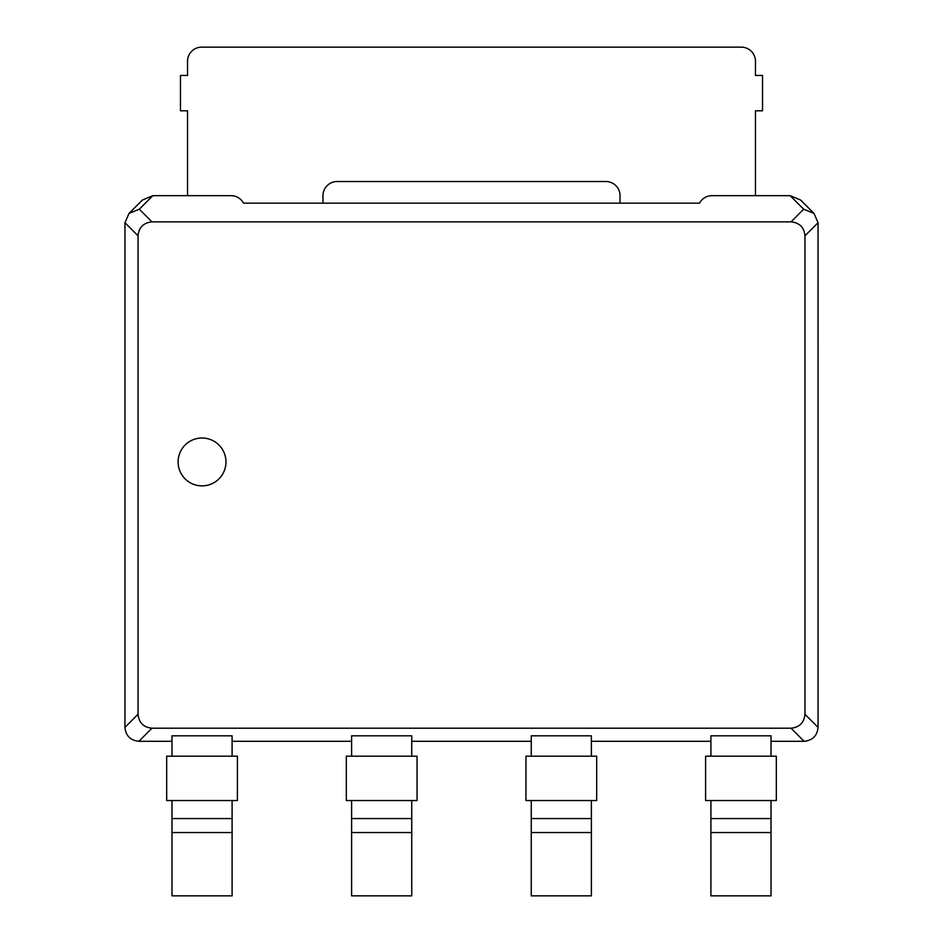 <?xml version="1.0" encoding="UTF-8"?>
<svg xmlns="http://www.w3.org/2000/svg" width="943" height="943" viewBox="0 0 943 943"><rect width="100%" height="100%" fill="white"/><g stroke="black" fill="none" stroke-linecap="round" stroke-linejoin="round"><path stroke-width="1.41" d="M710.904 756.192L710.904 735.823L771.02 735.823L771.02 756.192L705.6 756.192L705.6 800.536L710.904 800.536L710.904 895.85L771.02 895.85L771.02 832.551L710.904 832.551M771.02 756.192L776.325 756.192L776.325 800.536L771.02 800.536L771.02 832.551M202.038 438.012A23.929 23.929 0 0 0 178.109 461.94A23.929 23.929 0 0 0 202.038 485.869A23.929 23.929 0 0 0 225.966 461.94A23.929 23.929 0 0 0 202.038 438.012A23.929 23.929 0 0 0 178.109 461.94A23.929 23.929 0 0 0 202.038 485.869A23.929 23.929 0 0 0 225.966 461.94A23.929 23.929 0 0 0 202.038 438.012M124.959 222.713L129.002 213.424L139.316 209.205L151.976 221.864C143.536 222.713 138.892 227.357 138.043 235.785L124.959 222.713L124.947 223.562L124.947 727.371L138.043 714.287C138.892 722.715 143.536 727.359 151.976 728.208L791.024 728.208C799.464 727.359 804.108 722.715 804.957 714.287L804.957 235.785C804.108 227.357 799.464 222.713 791.024 221.864L803.684 209.205L813.998 213.424L818.041 222.713L804.957 235.785M804.957 714.287L818.053 727.371L818.041 222.713M151.976 728.208L138.88 741.304L171.98 741.304M232.096 741.304L351.621 741.304M411.737 741.304L531.263 741.304M591.379 741.304L710.904 741.304M771.02 741.304L804.12 741.304L791.024 728.208M803.684 209.205L790.163 195.672L711.965 195.672A14.145 14.145 0 0 0 699.482 203.158L243.518 203.158A14.145 14.145 0 0 0 231.035 195.672L152.837 195.672L139.316 209.205M790.163 195.672L800.595 200.034L813.998 213.424M129.002 213.424L142.405 200.034L152.837 195.672M138.043 235.785L138.043 714.287M151.976 221.864L791.024 221.864M818.053 727.371C817.204 735.811 812.56 740.455 804.12 741.304M138.88 741.304C130.44 740.455 125.796 735.811 124.947 727.371M620.023 203.158L620.023 195.672A14.145 14.145 0 0 0 605.877 181.528L337.123 181.528A14.145 14.145 0 0 0 322.977 195.672L322.977 203.158M187.539 195.672L187.539 110.802L180.467 110.802L180.467 75.44L187.539 75.44L187.539 61.295A14.145 14.145 0 0 1 201.684 47.15L741.316 47.15A14.145 14.145 0 0 1 755.461 61.295L755.461 75.44L762.533 75.44L762.533 110.802L755.461 110.802L755.461 195.672M531.263 756.192L531.263 735.823L591.379 735.823L591.379 756.192L525.958 756.192L525.958 800.536L531.263 800.536L531.263 895.85L591.379 895.85L591.379 832.551L531.263 832.551M591.379 756.192L596.683 756.192L596.683 800.536L591.379 800.536L591.379 832.551M351.621 756.192L351.621 735.823L411.737 735.823L411.737 756.192L346.317 756.192L346.317 800.536L351.621 800.536L351.621 895.85L411.737 895.85L411.737 832.551L351.621 832.551M411.737 756.192L417.042 756.192L417.042 800.536L411.737 800.536L411.737 832.551M171.98 756.192L171.98 735.823L232.096 735.823L232.096 756.192L166.675 756.192L166.675 800.536L171.98 800.536L171.98 895.85L232.096 895.85L232.096 832.551L171.98 832.551M232.096 756.192L237.4 756.192L237.4 800.536L232.096 800.536L232.096 832.551M771.02 800.536L710.904 800.536M771.02 818.571L710.904 818.571M591.379 800.536L531.263 800.536M591.379 818.571L531.263 818.571M411.737 800.536L351.621 800.536M411.737 818.571L351.621 818.571M232.096 800.536L171.98 800.536M232.096 818.571L171.98 818.571"/></g></svg>
